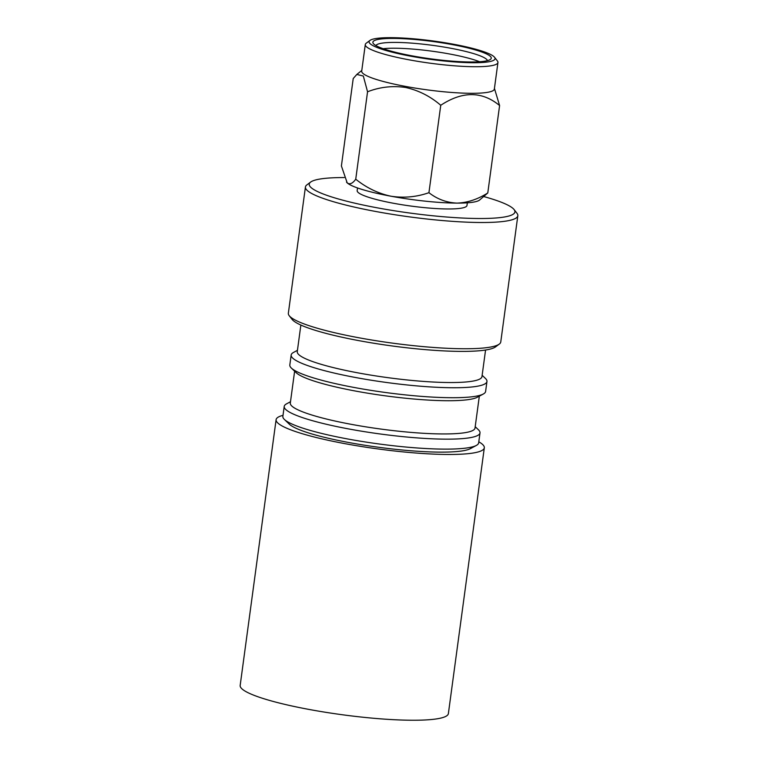<?xml version="1.0" encoding="UTF-8"?>
<svg xmlns="http://www.w3.org/2000/svg" width="758" height="758" viewBox="0 0 758 758"><rect width="100%" height="100%" fill="white"/><g stroke="black" fill="none" stroke-linecap="round" stroke-linejoin="round"><path stroke-width="1.14" d="M369.97 40.42L366.209 43.225A66.931 9.778 7.7 0 0 365.29 44.561L361.699 71.138A66.931 9.778 7.7 0 0 406.042 86.507A66.931 9.778 7.7 0 0 494.349 89.065L497.94 62.488A66.931 9.778 7.7 0 0 497.409 60.962L494.529 57.257A63.539 9.286 7.7 0 0 452.924 44.125A63.539 9.286 7.7 0 0 369.97 40.42A63.539 9.286 7.7 0 0 411.206 56.282A63.539 9.286 7.7 0 0 494.529 57.257M494.434 88.402L499.598 105.542C482.069 91.083 462.456 90.998 440.749 105.277C430.345 96.313 418.643 90.373 405.644 87.483C392.53 85.559 379.834 86.99 367.554 91.775L355.739 179.191C366.332 187.747 378.062 193.423 390.948 196.218C403.938 198.189 416.597 197.014 428.933 192.693C437.224 199.155 446.566 202.632 456.96 203.106C467.354 202.756 477.625 199.373 487.782 192.958L479.435 200.169A67.775 9.911 7.7 0 1 456.96 203.106A67.775 9.911 7.7 0 1 390.948 196.218A67.775 9.911 7.7 0 1 347.183 182.849C349.751 184.781 352.603 183.559 355.739 179.191M365.29 44.561A66.931 9.778 7.7 0 0 409.642 59.929A66.931 9.778 7.7 0 0 497.94 62.488M451.673 44.485A59.73 8.726 7.7 0 0 373.353 43.566A59.73 8.726 7.7 0 0 412.456 55.921A59.73 8.726 7.7 0 0 490.435 59.399A59.73 8.726 7.7 0 0 451.673 44.485M487.432 60.64A56.338 8.234 7.7 0 0 450.119 48.133A56.338 8.234 7.7 0 0 375.911 45.565M479.596 61.739A56.338 8.234 7.7 0 0 449.333 53.941A56.338 8.234 7.7 0 0 383.178 48.701M357.53 187.965L357.17 190.618A55.41 8.101 7.7 0 0 393.885 203.343A55.41 8.101 7.7 0 0 466.985 205.465L467.345 202.812M344.217 177.561A103.78 15.169 7.7 0 0 310.657 182.062A103.78 15.169 7.7 0 0 377.996 207.967A103.78 15.169 7.7 0 0 514.095 209.568A103.78 15.169 7.7 0 0 484.154 196.654M310.657 182.062L306.895 184.867A107.172 15.662 7.7 0 0 305.427 186.999A107.172 15.662 7.7 0 0 376.442 211.615A107.172 15.662 7.7 0 0 517.828 215.717A107.172 15.662 7.7 0 0 516.975 213.273L514.095 209.568M305.427 186.999L288.353 313.244A107.172 15.662 7.7 0 0 289.205 315.698A107.172 15.662 7.7 0 0 359.368 337.86A107.172 15.662 7.7 0 0 499.285 344.094A107.172 15.662 7.7 0 0 500.763 341.962L517.828 215.717M289.205 315.698L292.095 319.393A103.78 15.169 7.7 0 0 360.031 340.854A103.78 15.169 7.7 0 0 495.524 346.899L499.285 344.094M300.86 325.059L297.269 351.665A93.196 13.625 7.7 0 0 359.017 373.069A93.196 13.625 7.7 0 0 481.965 376.631L485.565 350.025M297.449 350.319L293.469 352.461A98.786 14.44 7.7 0 0 291.167 355.019A98.786 14.44 7.7 0 0 356.63 377.711A98.786 14.44 7.7 0 0 486.958 381.492A98.786 14.44 7.7 0 0 485.414 378.413L482.154 375.295M291.167 355.019L289.821 364.986A98.786 14.44 7.7 0 0 291.356 368.066A98.786 14.44 7.7 0 0 355.275 387.679A98.786 14.44 7.7 0 0 483.31 394.018A98.786 14.44 7.7 0 0 485.603 391.46L486.958 381.492M291.356 368.066L296.255 372.756A93.196 13.625 7.7 0 0 356.563 391.251A93.196 13.625 7.7 0 0 477.341 397.239L483.31 394.018M294.625 371.193L290.314 403.076A93.196 13.625 7.7 0 0 352.063 424.48A93.196 13.625 7.7 0 0 475.02 428.043L479.331 396.169M290.494 401.731L286.515 403.872A98.786 14.44 7.7 0 0 284.222 406.43A98.786 14.44 7.7 0 0 349.675 429.123A98.786 14.44 7.7 0 0 480.004 432.903A98.786 14.44 7.7 0 0 478.469 429.824L475.2 426.697M284.222 406.43L282.867 416.398A98.786 14.44 7.7 0 0 284.411 419.477A98.786 14.44 7.7 0 0 348.329 439.09A98.786 14.44 7.7 0 0 476.356 445.429A98.786 14.44 7.7 0 0 478.658 442.871L480.004 432.903M284.411 419.477L289.31 424.167A93.196 13.625 7.7 0 0 349.609 442.663A93.196 13.625 7.7 0 0 470.386 448.651L476.356 445.429M283.018 415.337A105.049 15.359 7.7 0 0 276.101 419.667L240.172 685.44A105.049 15.359 7.7 0 0 309.776 709.573A105.049 15.359 7.7 0 0 448.376 713.6L484.315 447.826A105.049 15.359 7.7 0 0 478.8 441.8M276.101 419.667A105.049 15.359 7.7 0 0 345.714 443.8A105.049 15.359 7.7 0 0 484.315 447.826M346.52 182.119A67.775 9.911 7.7 0 0 346.577 182.204A67.775 9.911 7.7 0 0 347.183 182.849L341.403 165.955L353.219 78.538L356.838 74.436L363.328 76.046L367.554 91.775M440.749 105.277L428.933 192.693M499.598 105.542L487.782 192.958M361.784 70.466L356.838 74.436"/></g></svg>
